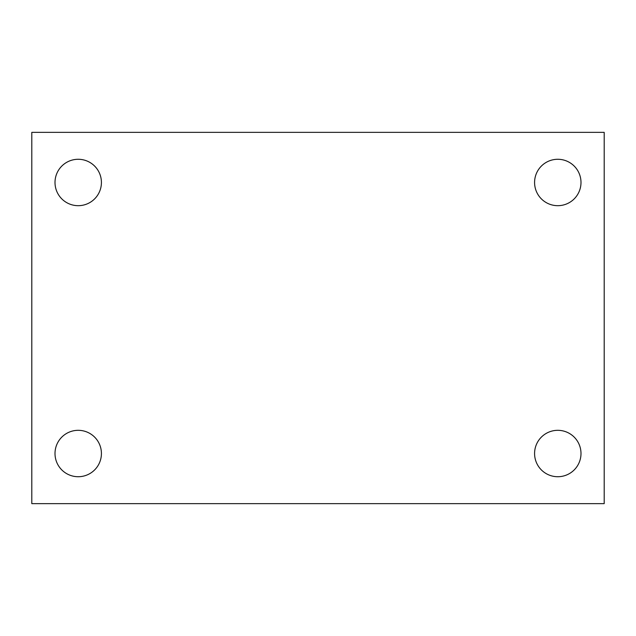 <?xml version="1.0" encoding="UTF-8"?>
<svg xmlns="http://www.w3.org/2000/svg" width="636" height="636" viewBox="0 0 636 636"><rect width="100%" height="100%" fill="white"/><g stroke="black" fill="none" stroke-linecap="round" stroke-linejoin="round"><path stroke-width="0.95" d="M31.8 132.36L604.2 132.36L604.2 503.64L31.8 503.64L31.8 132.36M78.212 430.318A23.206 23.206 0 0 1 101.418 453.516A23.206 23.206 0 0 1 78.212 476.722A23.206 23.206 0 0 1 55.006 453.516A23.206 23.206 0 0 1 78.212 430.318M557.788 430.318A23.206 23.206 0 0 1 580.994 453.516A23.206 23.206 0 0 1 557.788 476.722A23.206 23.206 0 0 1 534.582 453.516A23.206 23.206 0 0 1 557.788 430.318M557.788 159.278A23.206 23.206 0 0 1 580.994 182.484A23.206 23.206 0 0 1 557.788 205.682A23.206 23.206 0 0 1 534.582 182.484A23.206 23.206 0 0 1 557.788 159.278M78.212 159.278A23.206 23.206 0 0 1 101.418 182.484A23.206 23.206 0 0 1 78.212 205.682A23.206 23.206 0 0 1 55.006 182.484A23.206 23.206 0 0 1 78.212 159.278"/></g></svg>

